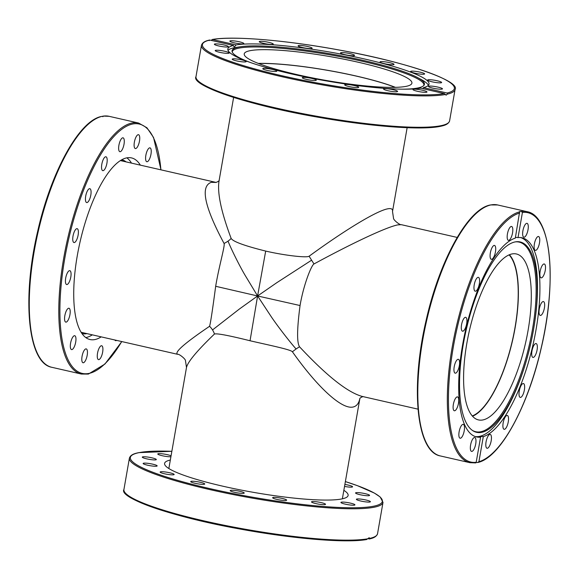<?xml version="1.0" encoding="UTF-8"?>
<svg xmlns="http://www.w3.org/2000/svg" width="579" height="579" viewBox="0 0 579 579"><rect width="100%" height="100%" fill="white"/><g stroke="black" fill="none" stroke-linecap="round" stroke-linejoin="round"><path stroke-width="0.87" d="M392.504 211.559L392.511 211.501C392.931 208.997 391.295 208.114 387.612 208.845C376.531 210.944 345.345 229.762 309.106 256.215C307.022 257.959 285.288 255.614 265.689 251.076L257.597 295.97L245.221 275.495C240.14 267.035 231.376 249.585 228.025 241.125A13.549 6.326 -24.2 0 1 224.044 243.433C225.26 245.373 219.166 265.312 215.67 286.287L257.597 295.97L239.366 309.041L212.522 329.936A13.549 8.859 -129.2 0 1 214.469 334.018C217.016 333.236 228.871 335.48 250.041 340.756L257.597 295.97L270.936 316.243C276.473 324.616 289.225 341.255 296.093 348.999A13.549 2.823 140.4 0 1 299.538 346.799C296.803 342.674 296.976 328.923 300.06 305.538C303.562 284.571 311.502 265.052 313.992 263.959C353.414 242.55 386.685 227.033 397.737 224.898L401.269 224.666L457.186 237.426M250.041 340.756C269.64 345.294 291.027 349.607 292.424 351.808A13.549 2.823 140.4 0 1 296.093 348.999M215.67 286.287C212.587 309.664 210.553 322.995 209.584 326.281A13.549 8.859 -129.2 0 1 212.522 329.936M265.689 251.076C244.526 245.8 233.011 241.588 231.151 238.432A13.549 6.326 -24.2 0 1 228.025 241.125M300.06 305.538L257.597 295.97L276.791 282.697L311.596 260.195L313.992 263.959M309.106 256.215L311.596 260.195M362.172 396.412L362.085 396.391C347.516 392.352 326.665 375.822 299.538 346.799M231.151 238.432C221.265 212.146 217.212 193.075 219 181.22L233.619 97.417M292.424 351.808C317.791 387.669 341.863 409.606 353.024 407.03C356.526 406.292 358.799 403.476 359.849 398.591M168.851 468.527L186.489 367.499C187.755 361.882 197.084 350.722 214.469 334.018M216.097 182.436L211.241 182.349C200.146 186.337 204.416 206.696 224.044 243.433M258.56 63.509A84.686 12.029 -170.1 0 1 395.16 87.349M509.064 254.869A84.686 28.61 -77.1 0 1 512.437 340.365A84.686 28.61 -77.1 0 1 472.319 415.932M209.584 326.281C184.383 343.361 173.765 352.712 177.731 354.334L81.19 332.31M422.865 88.681L423.423 87.632L447.06 93.024L447.364 94.109L445.968 95.137M446.235 95.144L444.339 93.581L420.701 88.189A102.128 14.504 -170.1 0 1 291.729 73.982A102.128 14.504 -170.1 0 1 227.808 48.983A102.128 14.504 -170.1 0 1 233.402 45.451L209.764 40.06L209.171 40.631M250.707 62.619A97.641 13.867 -170.1 0 1 232.063 51.48A97.641 13.867 -170.1 0 1 240.784 46.718A97.641 13.867 -170.1 0 1 363.308 60.426A97.641 13.867 -170.1 0 1 417.575 77.579A97.641 13.867 -170.1 0 1 424.168 85.012A97.641 13.867 -170.1 0 1 402.846 89.173M232.222 52.023A97.272 13.816 -170.1 0 1 363.004 61.439A97.272 13.816 -170.1 0 1 423.835 85.46M417.575 77.579L421.403 79.634A102.128 14.504 -170.1 0 1 428.38 85.323M315.823 80.423A7.114 1.013 -170.1 0 1 307.905 79.699A7.114 1.013 -170.1 0 1 302.289 77.709A7.114 1.013 -170.1 0 1 302.766 77.441A7.114 1.013 -170.1 0 1 310.677 78.165A7.114 1.013 -170.1 0 1 316.3 80.155A7.114 1.013 -170.1 0 1 315.823 80.423M274.837 71.492A7.114 1.013 -170.1 0 1 267.085 70.399A7.114 1.013 -170.1 0 1 262.779 68.691A7.114 1.013 -170.1 0 1 264.733 68.344A7.114 1.013 -170.1 0 1 272.485 69.429A7.114 1.013 -170.1 0 1 276.791 71.137A7.114 1.013 -170.1 0 1 274.837 71.492M358.719 87.234A7.114 1.013 -170.1 0 1 358.719 87.284A7.114 1.013 -170.1 0 1 351.692 87.082A7.114 1.013 -170.1 0 1 344.7 84.881A7.114 1.013 -170.1 0 1 344.7 84.838A7.114 1.013 -170.1 0 1 351.728 85.033A7.114 1.013 -170.1 0 1 358.719 87.234M397.006 90.903A7.114 1.013 -170.1 0 1 397.585 91.439A7.114 1.013 -170.1 0 1 391.932 91.453A7.114 1.013 -170.1 0 1 384.159 89.528A7.114 1.013 -170.1 0 1 383.573 88.992A7.114 1.013 -170.1 0 1 389.233 88.978A7.114 1.013 -170.1 0 1 397.006 90.903M424.841 90.86A7.114 1.013 -170.1 0 1 426.991 91.989A7.114 1.013 -170.1 0 1 422.648 92.17A7.114 1.013 -170.1 0 1 415.129 90.679A7.114 1.013 -170.1 0 1 412.979 89.542A7.114 1.013 -170.1 0 1 417.321 89.361A7.114 1.013 -170.1 0 1 424.841 90.86M438.006 87.118A7.114 1.013 -170.1 0 1 442.457 88.855A7.114 1.013 -170.1 0 1 432.897 88.153A7.114 1.013 -170.1 0 1 428.446 86.409A7.114 1.013 -170.1 0 1 438.006 87.118M434.482 80.235A7.114 1.013 -170.1 0 1 441.625 82.508A7.114 1.013 -170.1 0 1 434.757 82.334A7.114 1.013 -170.1 0 1 427.613 80.061A7.114 1.013 -170.1 0 1 434.482 80.235M414.81 71.275A7.114 1.013 -170.1 0 1 424.624 73.917A7.114 1.013 -170.1 0 1 420.426 74.112A7.114 1.013 -170.1 0 1 410.612 71.47A7.114 1.013 -170.1 0 1 414.81 71.275M381.988 61.591A7.114 1.013 -170.1 0 1 389.739 62.684A7.114 1.013 -170.1 0 1 394.046 64.392A7.114 1.013 -170.1 0 1 392.092 64.739A7.114 1.013 -170.1 0 1 384.34 63.654A7.114 1.013 -170.1 0 1 380.034 61.946A7.114 1.013 -170.1 0 1 381.988 61.591M341.002 52.667A7.114 1.013 -170.1 0 1 348.92 53.384A7.114 1.013 -170.1 0 1 354.536 55.381A7.114 1.013 -170.1 0 1 354.058 55.642A7.114 1.013 -170.1 0 1 346.148 54.925A7.114 1.013 -170.1 0 1 340.524 52.935A7.114 1.013 -170.1 0 1 341.002 52.667M298.105 45.85A7.114 1.013 -170.1 0 1 298.105 45.806A7.114 1.013 -170.1 0 1 305.133 46.009A7.114 1.013 -170.1 0 1 312.124 48.202A7.114 1.013 -170.1 0 1 312.124 48.252A7.114 1.013 -170.1 0 1 305.097 48.05A7.114 1.013 -170.1 0 1 298.105 45.85M259.819 42.187A7.114 1.013 -170.1 0 1 259.24 41.645A7.114 1.013 -170.1 0 1 264.892 41.637A7.114 1.013 -170.1 0 1 272.666 43.555A7.114 1.013 -170.1 0 1 273.252 44.091A7.114 1.013 -170.1 0 1 267.592 44.105A7.114 1.013 -170.1 0 1 259.819 42.187M231.976 42.224A7.114 1.013 -170.1 0 1 229.834 41.095A7.114 1.013 -170.1 0 1 234.169 40.914A7.114 1.013 -170.1 0 1 241.696 42.412A7.114 1.013 -170.1 0 1 243.846 43.541A7.114 1.013 -170.1 0 1 239.503 43.722A7.114 1.013 -170.1 0 1 231.976 42.224M218.819 45.973A7.114 1.013 -170.1 0 1 214.368 44.228A7.114 1.013 -170.1 0 1 223.928 44.938A7.114 1.013 -170.1 0 1 228.379 46.675A7.114 1.013 -170.1 0 1 218.819 45.973M222.343 52.848A7.114 1.013 -170.1 0 1 215.2 50.576A7.114 1.013 -170.1 0 1 222.068 50.749A7.114 1.013 -170.1 0 1 229.212 53.022A7.114 1.013 -170.1 0 1 222.343 52.848M242.015 61.808A7.114 1.013 -170.1 0 1 232.201 59.167A7.114 1.013 -170.1 0 1 236.398 58.971A7.114 1.013 -170.1 0 1 246.213 61.613A7.114 1.013 -170.1 0 1 242.015 61.808M211.089 40.364L212.486 39.51L236.123 44.901A102.128 14.504 -170.1 0 1 365.096 59.109A102.128 14.504 -170.1 0 1 429.017 84.1A102.128 14.504 -170.1 0 1 423.423 87.632M236.123 44.901L234.481 46.798L233.684 46.421L233.402 45.451M227.988 50.351A102.128 14.504 -170.1 0 1 236.485 47.355L240.784 46.718M258.314 63.415A85.106 12.087 -170.1 0 1 395.428 87.342M249.969 50.706A85.106 12.087 -170.1 0 1 344.643 59.333A85.106 12.087 -170.1 0 1 411.908 83.159A85.106 12.087 -170.1 0 1 406.161 86.343A85.106 12.087 -170.1 0 1 311.495 77.716A85.106 12.087 -170.1 0 1 244.229 53.89A85.106 12.087 -170.1 0 1 249.969 50.706M447.364 94.109A128.719 18.282 9.9 0 0 455.072 89.499C460.566 81.226 407.609 62.315 340.561 50.264C287.184 40.277 232.649 35.674 212.175 39.502L212.486 39.51A127.872 18.159 -170.1 0 1 374.345 57.234A127.872 18.159 -170.1 0 1 447.06 93.024M475.62 462.882L476.199 462.281L480.577 437.167A102.128 34.508 -77.1 0 1 476.589 436.935A102.128 34.508 -77.1 0 1 462.621 344.809A102.128 34.508 -77.1 0 1 515.317 238.128L519.66 211.494L521.44 211.501L522.417 212.457L518.039 237.571A102.128 34.508 -77.1 0 1 522.026 237.803A102.128 34.508 -77.1 0 1 535.995 329.929A102.128 34.508 -77.1 0 1 483.299 436.609L478.913 461.731L477.639 462.476L475.844 462.534M440.373 455.948C416.431 451.909 410.381 387.438 426.043 320.708C439.418 260.579 468.027 208.498 490.594 204.937L497.636 204.959A128.719 43.49 -77.1 0 0 490.905 204.937A128.719 43.49 -77.1 0 0 424.559 330.305A128.719 43.49 -77.1 0 0 440.373 455.948L469.902 462.686A128.719 43.49 102.9 0 1 453.813 338.411A128.719 43.49 102.9 0 1 519.421 211.907L519.66 211.494M463.301 344.266A97.641 32.989 -77.1 0 1 515.708 241.819A97.641 32.989 -77.1 0 1 533.686 328.677A97.641 32.989 -77.1 0 1 533.447 330.044A97.641 32.989 -77.1 0 1 526.506 360.116A97.641 32.989 -77.1 0 1 472.638 430.573A97.641 32.989 -77.1 0 1 463.301 344.266M515.201 241.906A97.272 32.865 -77.1 0 1 532.383 329.856A97.272 32.865 -77.1 0 1 472.225 430.284M526.506 360.116L526.304 360.826A102.128 34.508 -77.1 0 1 475.388 436.595M455.564 373.18A7.114 2.403 -77.1 0 1 455.188 373.173A7.114 2.403 -77.1 0 1 454.312 366.232A7.114 2.403 -77.1 0 1 457.982 359.306A7.114 2.403 -77.1 0 1 458.351 359.306A7.114 2.403 -77.1 0 1 459.227 366.246A7.114 2.403 -77.1 0 1 455.564 373.18M462.006 330.862A7.114 2.403 -77.1 0 1 461.962 322.894A7.114 2.403 -77.1 0 1 465.682 317.321A7.114 2.403 -77.1 0 1 466.196 317.654A7.114 2.403 -77.1 0 1 466.233 325.622A7.114 2.403 -77.1 0 1 462.52 331.195A7.114 2.403 -77.1 0 1 462.006 330.862M455.782 410.041A7.114 2.403 -77.1 0 1 454.341 410.764A7.114 2.403 -77.1 0 1 453.241 405.177A7.114 2.403 -77.1 0 1 456.064 397.621A7.114 2.403 -77.1 0 1 457.504 396.89A7.114 2.403 -77.1 0 1 458.604 402.477A7.114 2.403 -77.1 0 1 455.782 410.041M462.628 435.835A7.114 2.403 -77.1 0 1 460.095 438.231A7.114 2.403 -77.1 0 1 458.872 433.953A7.114 2.403 -77.1 0 1 460.725 426.759A7.114 2.403 -77.1 0 1 463.258 424.364A7.114 2.403 -77.1 0 1 464.481 428.641A7.114 2.403 -77.1 0 1 462.628 435.835M475.055 446.641A7.114 2.403 -77.1 0 1 471.574 451.403A7.114 2.403 -77.1 0 1 471.263 442.291A7.114 2.403 -77.1 0 1 474.737 437.529A7.114 2.403 -77.1 0 1 475.055 446.641M491.18 440.814A7.114 2.403 -77.1 0 1 487.04 448.269A7.114 2.403 -77.1 0 1 486.071 441.849A7.114 2.403 -77.1 0 1 490.203 434.395A7.114 2.403 -77.1 0 1 491.18 440.814M508.536 419.232A7.114 2.403 -77.1 0 1 506.98 426.238A7.114 2.403 -77.1 0 1 504.128 429.307A7.114 2.403 -77.1 0 1 502.89 425.5A7.114 2.403 -77.1 0 1 504.447 418.494A7.114 2.403 -77.1 0 1 507.298 415.433A7.114 2.403 -77.1 0 1 508.536 419.232M524.494 385.194A7.114 2.403 -77.1 0 1 523.561 393.134A7.114 2.403 -77.1 0 1 520.246 397.404A7.114 2.403 -77.1 0 1 519.168 395.739A7.114 2.403 -77.1 0 1 520.094 387.792A7.114 2.403 -77.1 0 1 523.409 383.53A7.114 2.403 -77.1 0 1 524.494 385.194M536.61 343.875A7.114 2.403 -77.1 0 1 536.653 351.844A7.114 2.403 -77.1 0 1 532.933 357.417A7.114 2.403 -77.1 0 1 532.419 357.084A7.114 2.403 -77.1 0 1 532.383 349.115A7.114 2.403 -77.1 0 1 536.096 343.542A7.114 2.403 -77.1 0 1 536.61 343.875M543.051 301.558A7.114 2.403 -77.1 0 1 543.428 301.558A7.114 2.403 -77.1 0 1 544.303 308.506A7.114 2.403 -77.1 0 1 540.634 315.432A7.114 2.403 -77.1 0 1 540.265 315.432A7.114 2.403 -77.1 0 1 539.389 308.491A7.114 2.403 -77.1 0 1 543.051 301.558M542.834 264.697A7.114 2.403 -77.1 0 1 544.274 263.973A7.114 2.403 -77.1 0 1 545.375 269.561A7.114 2.403 -77.1 0 1 542.552 277.117A7.114 2.403 -77.1 0 1 541.112 277.848A7.114 2.403 -77.1 0 1 540.012 272.26A7.114 2.403 -77.1 0 1 542.834 264.697M535.988 238.903A7.114 2.403 -77.1 0 1 538.521 236.507A7.114 2.403 -77.1 0 1 539.744 240.784A7.114 2.403 -77.1 0 1 537.891 247.978A7.114 2.403 -77.1 0 1 535.358 250.374A7.114 2.403 -77.1 0 1 534.135 246.097A7.114 2.403 -77.1 0 1 535.988 238.903M523.561 228.097A7.114 2.403 -77.1 0 1 527.042 223.335A7.114 2.403 -77.1 0 1 527.353 232.447A7.114 2.403 -77.1 0 1 523.872 237.209A7.114 2.403 -77.1 0 1 523.561 228.097M507.436 233.923A7.114 2.403 -77.1 0 1 511.575 226.469A7.114 2.403 -77.1 0 1 512.545 232.888A7.114 2.403 -77.1 0 1 508.413 240.343A7.114 2.403 -77.1 0 1 507.436 233.923M490.08 255.505A7.114 2.403 -77.1 0 1 491.636 248.5A7.114 2.403 -77.1 0 1 494.488 245.431A7.114 2.403 -77.1 0 1 495.725 249.238A7.114 2.403 -77.1 0 1 494.169 256.244A7.114 2.403 -77.1 0 1 491.318 259.305A7.114 2.403 -77.1 0 1 490.08 255.505M474.121 289.543A7.114 2.403 -77.1 0 1 475.055 281.604A7.114 2.403 -77.1 0 1 478.37 277.334A7.114 2.403 -77.1 0 1 479.448 278.998A7.114 2.403 -77.1 0 1 478.522 286.945A7.114 2.403 -77.1 0 1 475.207 291.208A7.114 2.403 -77.1 0 1 474.121 289.543M518.039 237.571L515.448 237.39M520.796 237.585A102.128 34.508 -77.1 0 1 533.809 327.938L533.686 328.677M509.419 254.724A85.106 28.755 -77.1 0 1 512.574 340.394A85.106 28.755 -77.1 0 1 472.573 416.221M511.93 253.957A85.106 28.755 -77.1 0 1 516.374 253.971A85.106 28.755 -77.1 0 1 526.832 337.043A85.106 28.755 -77.1 0 1 482.958 419.934A85.106 28.755 -77.1 0 1 478.515 419.92A85.106 28.755 -77.1 0 1 468.056 336.84A85.106 28.755 -77.1 0 1 511.93 253.957M483.299 436.609C480.324 436.414 479.419 436.602 480.577 437.167L480.034 436.776M497.636 204.959L527.165 211.697C551.28 215.735 557.208 281.155 541.177 348.305C527.932 406.762 500.357 457.367 478.174 462.418L477.639 462.476M126.852 157.843A93.154 31.476 -77.1 0 1 131.505 163.119M92.322 334.843A93.154 31.476 -77.1 0 1 86.061 337.535A93.154 31.476 -77.1 0 1 85.844 337.579M101.18 336.869A93.154 31.476 -77.1 0 1 94.92 339.555A93.154 31.476 -77.1 0 1 90.056 339.54A93.154 31.476 -77.1 0 1 78.614 248.615A93.154 31.476 -77.1 0 1 126.627 157.886A93.154 31.476 -77.1 0 1 131.498 157.908A93.154 31.476 -77.1 0 1 140.364 165.138M147.457 150.258A7.114 2.403 -77.1 0 1 149.99 147.862A7.114 2.403 -77.1 0 1 151.213 152.139A7.114 2.403 -77.1 0 1 149.36 159.334A7.114 2.403 -77.1 0 1 146.827 161.729A7.114 2.403 -77.1 0 1 145.604 157.452A7.114 2.403 -77.1 0 1 147.457 150.258M135.03 139.452A7.114 2.403 -77.1 0 1 138.504 134.69A7.114 2.403 -77.1 0 1 138.822 143.802A7.114 2.403 -77.1 0 1 135.341 148.557A7.114 2.403 -77.1 0 1 135.03 139.452M118.905 145.278A7.114 2.403 -77.1 0 1 123.045 137.824A7.114 2.403 -77.1 0 1 124.015 144.243A7.114 2.403 -77.1 0 1 119.875 151.698A7.114 2.403 -77.1 0 1 118.905 145.278M101.542 166.853A7.114 2.403 -77.1 0 1 103.105 159.855A7.114 2.403 -77.1 0 1 105.95 156.786A7.114 2.403 -77.1 0 1 107.195 160.593A7.114 2.403 -77.1 0 1 105.631 167.592A7.114 2.403 -77.1 0 1 102.787 170.66A7.114 2.403 -77.1 0 1 101.542 166.853M85.591 200.899A7.114 2.403 -77.1 0 1 86.517 192.959A7.114 2.403 -77.1 0 1 89.832 188.689A7.114 2.403 -77.1 0 1 90.917 190.353A7.114 2.403 -77.1 0 1 89.984 198.293A7.114 2.403 -77.1 0 1 86.669 202.563A7.114 2.403 -77.1 0 1 85.591 200.899M73.468 242.217A7.114 2.403 -77.1 0 1 73.432 234.249A7.114 2.403 -77.1 0 1 77.145 228.676A7.114 2.403 -77.1 0 1 77.666 229.009A7.114 2.403 -77.1 0 1 77.702 236.977A7.114 2.403 -77.1 0 1 73.982 242.55A7.114 2.403 -77.1 0 1 73.468 242.217M67.026 284.535A7.114 2.403 -77.1 0 1 66.657 284.528A7.114 2.403 -77.1 0 1 65.782 277.587A7.114 2.403 -77.1 0 1 69.451 270.661A7.114 2.403 -77.1 0 1 69.82 270.661A7.114 2.403 -77.1 0 1 70.696 277.602A7.114 2.403 -77.1 0 1 67.026 284.535M67.244 321.396A7.114 2.403 -77.1 0 1 65.803 322.119A7.114 2.403 -77.1 0 1 64.703 316.532A7.114 2.403 -77.1 0 1 67.526 308.969A7.114 2.403 -77.1 0 1 68.966 308.245A7.114 2.403 -77.1 0 1 70.066 313.832A7.114 2.403 -77.1 0 1 67.244 321.396M74.09 347.19A7.114 2.403 -77.1 0 1 71.557 349.586A7.114 2.403 -77.1 0 1 70.334 345.308A7.114 2.403 -77.1 0 1 72.194 338.114A7.114 2.403 -77.1 0 1 74.727 335.719A7.114 2.403 -77.1 0 1 75.943 339.996A7.114 2.403 -77.1 0 1 74.09 347.19M86.524 357.996A7.114 2.403 -77.1 0 1 83.043 362.758A7.114 2.403 -77.1 0 1 82.725 353.646A7.114 2.403 -77.1 0 1 86.206 348.884A7.114 2.403 -77.1 0 1 86.524 357.996M102.642 352.17A7.114 2.403 -77.1 0 1 98.51 359.617A7.114 2.403 -77.1 0 1 97.533 353.204A7.114 2.403 -77.1 0 1 101.672 345.75A7.114 2.403 -77.1 0 1 102.642 352.17M116.56 340.38A7.114 2.403 -77.1 0 1 115.597 340.655A7.114 2.403 -77.1 0 1 114.852 339.989M102.801 116.719L103.38 116.118L100.826 116.582C78.52 121.648 50.771 172.817 37.606 231.629C21.828 298.489 27.843 363.265 51.835 367.303A128.719 43.49 -77.1 0 1 35.753 243.028A128.719 43.49 -77.1 0 1 101.361 116.524M103.38 116.118A128.719 43.49 -77.1 0 1 109.098 116.314L103.25 116.09L103.156 116.466M343.854 490.326A93.154 13.23 -170.1 0 1 348.117 495.443A93.154 13.23 -170.1 0 1 341.827 498.932A93.154 13.23 -170.1 0 1 238.208 489.487A93.154 13.23 -170.1 0 1 164.588 463.41A93.154 13.23 -170.1 0 1 170.335 460.037M243.759 493.301A7.114 1.013 -170.1 0 1 235.848 492.584A7.114 1.013 -170.1 0 1 230.225 490.594A7.114 1.013 -170.1 0 1 230.703 490.326A7.114 1.013 -170.1 0 1 238.62 491.043A7.114 1.013 -170.1 0 1 244.244 493.04A7.114 1.013 -170.1 0 1 243.759 493.301M286.656 500.118A7.114 1.013 -170.1 0 1 286.656 500.162A7.114 1.013 -170.1 0 1 279.635 499.966A7.114 1.013 -170.1 0 1 272.644 497.766A7.114 1.013 -170.1 0 1 272.644 497.716A7.114 1.013 -170.1 0 1 279.671 497.918A7.114 1.013 -170.1 0 1 286.656 500.118M324.942 503.788A7.114 1.013 -170.1 0 1 325.528 504.323A7.114 1.013 -170.1 0 1 319.869 504.338A7.114 1.013 -170.1 0 1 312.095 502.413A7.114 1.013 -170.1 0 1 311.516 501.877A7.114 1.013 -170.1 0 1 317.169 501.863A7.114 1.013 -170.1 0 1 324.942 503.788M352.785 503.744A7.114 1.013 -170.1 0 1 354.934 504.874A7.114 1.013 -170.1 0 1 350.592 505.054A7.114 1.013 -170.1 0 1 343.065 503.556A7.114 1.013 -170.1 0 1 340.922 502.427A7.114 1.013 -170.1 0 1 345.258 502.246A7.114 1.013 -170.1 0 1 352.785 503.744M365.942 499.995A7.114 1.013 -170.1 0 1 370.401 501.74A7.114 1.013 -170.1 0 1 360.833 501.03A7.114 1.013 -170.1 0 1 356.382 499.293A7.114 1.013 -170.1 0 1 365.942 499.995M362.425 493.12A7.114 1.013 -170.1 0 1 369.568 495.392A7.114 1.013 -170.1 0 1 362.7 495.219A7.114 1.013 -170.1 0 1 355.549 492.946A7.114 1.013 -170.1 0 1 362.425 493.12M344.881 484.442A7.114 1.013 -170.1 0 1 352.568 486.801A7.114 1.013 -170.1 0 1 348.37 486.997A7.114 1.013 -170.1 0 1 344.534 486.418M170.906 456.744A7.114 1.013 -170.1 0 1 159.92 455.108A7.114 1.013 -170.1 0 1 157.77 453.979A7.114 1.013 -170.1 0 1 162.113 453.798A7.114 1.013 -170.1 0 1 169.64 455.289A7.114 1.013 -170.1 0 1 171.073 455.825M146.762 458.858A7.114 1.013 -170.1 0 1 142.304 457.113A7.114 1.013 -170.1 0 1 151.872 457.815A7.114 1.013 -170.1 0 1 156.323 459.56A7.114 1.013 -170.1 0 1 146.762 458.858M150.279 465.733A7.114 1.013 -170.1 0 1 143.136 463.461A7.114 1.013 -170.1 0 1 150.004 463.634A7.114 1.013 -170.1 0 1 157.155 465.907A7.114 1.013 -170.1 0 1 150.279 465.733M169.951 474.693A7.114 1.013 -170.1 0 1 160.137 472.051A7.114 1.013 -170.1 0 1 164.335 471.856A7.114 1.013 -170.1 0 1 174.156 474.498A7.114 1.013 -170.1 0 1 169.951 474.693M202.78 484.377A7.114 1.013 -170.1 0 1 195.029 483.284A7.114 1.013 -170.1 0 1 190.723 481.576A7.114 1.013 -170.1 0 1 192.677 481.229A7.114 1.013 -170.1 0 1 200.428 482.314A7.114 1.013 -170.1 0 1 204.734 484.022A7.114 1.013 -170.1 0 1 202.78 484.377M125.165 492.794A127.872 18.159 9.9 0 0 231.361 527.382A127.872 18.159 9.9 0 0 366.514 539.49L369.25 537.753M368.989 537.753L369.829 538.369L369.236 538.94L367.911 538.636M367.81 538.774A128.719 18.282 -170.1 0 1 224.312 525.262A128.719 18.282 -170.1 0 1 123.928 489.501L129.407 458.119A128.719 18.282 9.9 0 0 231.137 494.155A128.719 18.282 9.9 0 0 374.324 507.197A128.719 18.282 9.9 0 0 383.009 502.384L377.537 533.758A128.719 18.282 -170.1 0 1 369.829 538.369L369.236 538.94M195.992 76.616C190.325 85.547 249.31 105.559 319.485 117.465C371.313 126.606 421.845 130.362 440.293 126.352C443.051 125.723 448.291 124.84 449.594 120.881A128.719 18.282 -170.1 0 1 440.909 125.694A128.719 18.282 -170.1 0 1 297.722 112.652A128.719 18.282 -170.1 0 1 195.992 76.616L201.463 45.242A128.719 18.282 9.9 0 0 301.847 80.995A128.719 18.282 9.9 0 0 445.345 94.515M197.229 79.909A127.872 18.159 9.9 0 0 305.271 114.859A127.872 18.159 9.9 0 0 439.982 126.345M444.339 93.581A127.872 18.159 -170.1 0 1 282.48 75.856A127.872 18.159 -170.1 0 1 209.764 40.06M476.199 462.281A127.872 43.201 -77.1 0 1 453.379 346.683A127.872 43.201 -77.1 0 1 519.703 213.007M527.165 211.697A128.719 43.49 102.9 0 0 521.44 211.501M522.417 212.457A127.872 43.201 -77.1 0 1 545.237 328.054A127.872 43.201 -77.1 0 1 478.913 461.731M120.671 160.39L120.787 160.412A88.326 29.84 -77.1 0 1 122.936 161.165M82.066 333.634A89.173 30.13 102.9 0 0 86.741 333.656A89.173 30.13 102.9 0 0 86.93 333.613M83.752 332.889A88.326 29.84 -77.1 0 1 81.494 332.636L81.378 332.607M126.106 161.888A89.173 30.13 102.9 0 0 121.735 159.761M109.098 116.314L138.627 123.052A128.719 43.49 102.9 0 0 131.903 123.03A128.719 43.49 102.9 0 0 65.55 248.398A128.719 43.49 102.9 0 0 81.364 374.041L88.406 374.063L104.929 364.053L121.814 341.574M121.72 341.552A127.872 43.201 -77.1 0 1 89.014 373.412A127.872 43.201 -77.1 0 1 64.841 258.039A127.872 43.201 -77.1 0 1 132.54 124.029A127.872 43.201 -77.1 0 1 160.904 169.828M383.009 502.384L380.186 496.992L374.439 493.113L357.373 485.651L345.381 481.583A127.872 18.159 -170.1 0 1 373.687 506.198A127.872 18.159 -170.1 0 1 210.423 488.741A127.872 18.159 -170.1 0 1 139.018 452.655A127.872 18.159 -170.1 0 1 171.854 451.316M362.092 396.398L418.009 409.15M216.141 182.428L120.367 160.578M407.138 127.706L392.511 211.501L393.532 218.334C393.329 219.904 399.966 225.274 401.269 224.666M359.762 398.75C359.834 398.091 360.941 397.353 363.069 396.543M219.238 180.25C219.166 180.909 218.059 181.647 215.931 182.457M186.489 367.499L185.468 360.666C185.671 359.096 179.034 353.726 177.731 354.334M359.87 398.555L342.37 498.816M209.453 40.052C207.847 40.523 202.86 41.268 201.463 45.242M449.594 120.881L455.072 89.499M469.902 462.686L475.75 462.911M51.835 367.303L81.364 374.041M160.991 169.85L153.544 137.469L146.943 127.771L138.627 123.052M171.862 451.294L138.707 452.648C135.949 453.277 130.709 454.16 129.407 458.119M366.825 539.498C346.351 543.326 291.809 538.716 238.432 528.736C171.384 516.685 118.434 497.774 123.928 489.501M377.537 533.758C376.104 537.782 371.03 538.499 369.547 538.948"/></g></svg>

